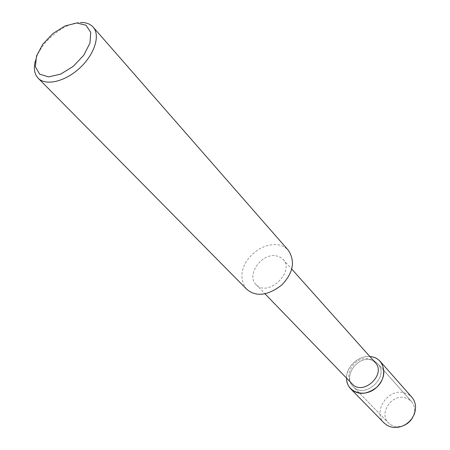 <?xml version="1.0" encoding="UTF-8"?>
<svg xmlns="http://www.w3.org/2000/svg" width="450" height="450" viewBox="0 0 450 450"><rect width="100%" height="100%" fill="white"/><g stroke="black" fill="none" stroke-linecap="round" stroke-linejoin="round"><path stroke-width="0.34" stroke-dasharray="2.25 1.69" d="M404.477 397.637L408.341 399.021L411.486 401.529C415.153 406.103 415.558 411.39 412.695 417.392C415.558 411.39 415.153 406.103 411.486 401.529L377.707 363.611L411.486 401.529L408.341 399.021L404.477 397.637C391.106 394.425 378.692 413.871 388.446 422.949C378.692 413.871 391.106 394.425 404.477 397.637M404.184 425.306C397.986 427.725 392.743 426.938 388.446 422.949L353.093 386.499C343.035 377.168 356.439 356.58 370.412 359.679L374.451 361.052L377.707 363.617C390.173 376.245 364.781 399.853 353.093 386.499C343.035 377.168 356.439 356.58 370.412 359.679L374.451 361.052L377.707 363.617C390.173 376.245 364.781 399.853 353.093 386.499L388.446 422.949C392.743 426.938 397.986 427.725 404.184 425.306M352.114 383.873C342.731 375.148 355.292 355.888 368.359 358.785L372.122 360.062L375.159 362.447M346.573 378.146C346.258 366.778 358.537 355.365 369.849 356.507C358.582 355.179 345.651 367.695 346.573 378.146M275.67 255.735L279.804 256.916L283.061 259.374C295.47 271.755 267.463 297.793 256.016 284.518C246.088 275.377 261.259 253.339 275.67 255.735M246.645 289.192C240.165 280.423 240.306 270.816 247.067 260.359C255.639 249.311 265.545 244.069 276.778 244.631C281.289 245.036 285.165 246.949 288.399 250.369M35.331 61.026C39.656 43.059 63.467 22.697 80.46 22.517M384.188 423.073C372.409 412.178 387.326 388.749 403.425 392.563L408.116 394.234L411.919 397.282M283.061 259.374L291.701 269.049M256.016 284.518L265.033 293.844"/><path stroke-width="0.67" d="M412.695 417.392C410.726 420.969 407.891 423.608 404.184 425.306C407.891 423.608 410.726 420.969 412.695 417.392M291.701 269.049L375.159 362.447C386.843 374.248 363.037 396.382 352.114 383.873L265.033 293.844M350.764 388.901C358.116 395.291 366.778 394.746 376.757 387.27C384.829 378.726 386.004 370.125 380.272 361.463C377.741 358.791 374.805 357.204 371.458 356.698L369.849 356.507L371.458 356.698C385.144 358.599 388.243 377.719 376.065 387.883C364.191 398.413 346.191 392.164 346.573 378.146C346.596 382.359 347.991 385.942 350.764 388.901L384.182 423.067M80.46 22.517C85.984 22.337 90.214 23.872 93.15 27.118L288.399 250.369C295.447 261.456 293.214 273.015 281.717 285.041C267.705 295.757 256.016 297.141 246.645 289.192L38.194 78.216C34.402 74.143 33.446 68.411 35.331 61.026M93.15 27.118C100.575 35.291 94.612 54.315 79.864 67.928C65.216 81.647 45.81 86.214 38.194 78.216M76.764 22.989L85.967 25.211L90.731 32.344L89.966 43.076L83.717 55.277L73.209 66.409L60.637 74.132L48.628 76.877L39.628 74.171L35.359 66.684L36.529 55.997L42.795 44.207L52.914 33.542L64.991 25.982L76.764 22.989M380.272 361.463L411.919 397.282L413.949 400.269L415.204 403.734L415.614 407.503L415.159 411.396L413.854 415.221L411.761 418.793L408.977 421.926L405.647 424.474L401.934 426.302L398.019 427.326L394.104 427.5L390.375 426.814L387.017 425.312L384.188 423.073"/></g></svg>

